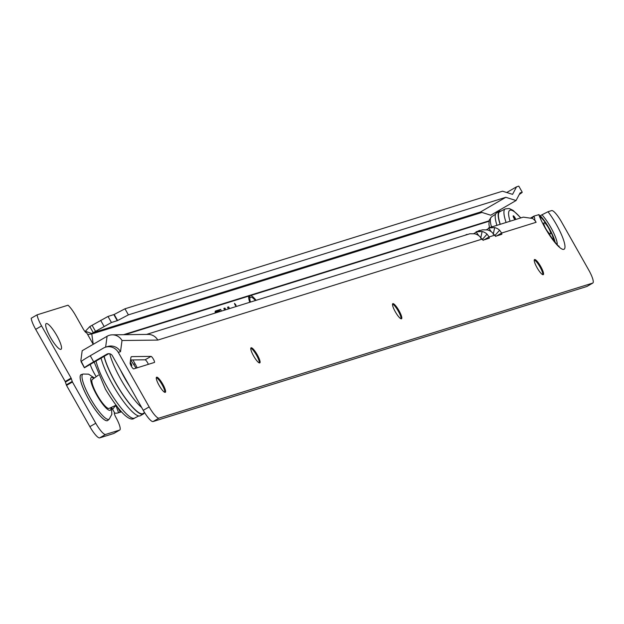 <?xml version="1.0" encoding="UTF-8"?>
<svg xmlns="http://www.w3.org/2000/svg" width="624" height="624" viewBox="0 0 624 624"><rect width="100%" height="100%" fill="white"/><g stroke="black" fill="none" stroke-linecap="round" stroke-linejoin="round"><path stroke-width="0.94" d="M235.022 304.925L236.184 306.337L235.771 304.691L234.46 303.365L235.022 304.925M96.104 376.49A14.828 3.206 -120.1 0 1 94.435 373.698A14.828 3.206 -120.1 0 1 90.23 364.408M56.745 335.478A14.828 3.206 -120.1 0 1 60.255 349.323A14.828 3.206 -120.1 0 1 50.474 337.436A14.828 3.206 -120.1 0 1 45.739 324.301A14.828 3.206 -120.1 0 1 56.745 335.478M256.121 300.308A19.664 4.251 59.9 0 0 250.871 295.448L488.99 221.278M124.909 334.69L248.773 296.104A19.664 4.251 59.9 0 0 249.764 302.281M93.21 344.315L86.759 332.912A5.234 1.131 -120.1 0 1 83.086 328.708L75.535 315.354A13.962 3.019 59.9 0 0 68 305.214L37.097 314.839A13.962 3.019 59.9 0 0 41.582 325.931L71.097 378.097L72.431 381.989L95.768 423.244A13.962 3.019 59.9 0 0 105.581 434.452L119.605 430.084A13.962 3.019 59.9 0 0 119.746 430.03A13.962 3.019 59.9 0 0 115.697 417.035L116.041 417.635A5.234 1.131 -120.1 0 1 114.52 412.768A5.234 1.131 -120.1 0 1 114.566 412.745L111.602 407.503M229.484 308.599L228.657 306.907L227.557 307.25L228.384 308.935M225.779 309.754L224.952 308.069L223.844 308.412L224.671 310.097M221.481 311.087L220.654 309.403L215.569 310.986A10.046 2.176 59.9 0 0 215.366 311.111A10.046 2.176 59.9 0 0 215.257 313.03M137.147 367.825A13.962 3.019 59.9 0 0 135.026 363.73L132.889 359.947M121.118 411.567L118.576 412.714A8.026 7.823 -107.3 0 1 118.178 412.854L121.384 411.856M516.056 200.538L490.737 215.218L480.503 211.981L505.822 197.301L516.056 200.538L520.12 192.847L522.187 192.309A13.962 0.671 150.5 0 1 519.277 194.438M117.616 320.541L111.439 322.522L93.241 332.639L89.809 326.57L108.007 316.454L114.176 314.473L117.616 320.541L128.396 314.863L505.822 197.301M128.396 314.863L124.964 308.794L502.523 191.194L512.569 194.36L516.547 186.826L518.786 186.124L522.218 192.192M516.547 186.826L506.727 192.52M114.176 314.473L124.964 308.794M114.364 413.041A8.026 7.823 -107.3 0 0 118.178 412.854M114.956 405.842L115.167 406.006A1.045 1.022 -107.3 0 0 116.158 406.169L116.821 405.935M113.974 433.36A13.962 3.019 -120.1 0 1 113.849 433.446A13.962 3.019 -120.1 0 1 113.716 433.508L99.692 437.876A13.962 3.019 -120.1 0 1 89.872 426.66L66.534 385.414L65.2 381.521L35.685 329.347A13.962 3.019 -120.1 0 1 31.2 318.256L37.097 314.839M117.858 407.768L120.253 412.004L121.243 411.7M499.083 211.505L498.935 210.467M480.55 211.996L93.241 332.639L91.822 333.512A1.045 1.022 -107.3 0 0 91.783 333.98L93.218 344.144A1.045 1.022 -107.3 0 0 93.249 344.3M248.773 296.104L250.871 295.448M91.822 333.512L85.324 331.289A8.026 7.823 -107.3 0 0 85.192 331.773M89.809 326.57L85.324 331.289M116.158 406.169L118.576 412.714M219.671 311.493L219.281 310.705L215.124 312M219.281 310.705L220.654 309.403M221.083 311.212L215.225 312.866M221.052 311.134L216.458 312.569A8.237 1.778 59.9 0 0 216.247 312.718M224.086 308.888L224.952 308.069M224.632 310.003L225.069 309.972M224.624 309.988L225.038 309.894M227.791 307.733L228.657 306.907M250.458 297.219A19.196 4.15 59.9 0 0 248.703 296.447M255.466 300.511A17.417 3.767 59.9 0 0 250.653 297.164L248.953 297.617A17.885 3.869 59.9 0 0 248.68 297.734M250.653 297.164A17.417 3.767 59.9 0 0 250.419 302.078M130.588 364.72A2.621 0.569 59.9 0 0 131.687 365.633A2.621 0.569 59.9 0 0 130.923 363.199A2.621 0.569 59.9 0 0 130.268 362.162M104.169 356.327A38.212 8.268 59.9 0 0 115.768 383.027A38.212 8.268 59.9 0 0 143.107 413.517L144.581 412.55M131.477 365.617A2.621 0.569 59.9 0 0 130.634 363.371A2.621 0.569 59.9 0 0 130.198 362.661M144.253 412.76A38.735 8.377 -120.1 0 1 143.286 414.016A38.735 8.377 -120.1 0 1 115.658 383.066A38.735 8.377 -120.1 0 1 104.005 356.421M101.065 358.129A38.735 8.377 59.9 0 0 112.71 384.774A38.735 8.377 59.9 0 0 140.338 415.732L143.286 414.016M98.413 375.118L92.251 379.501A16.747 3.619 59.9 0 0 97.25 394.992A16.747 3.619 59.9 0 0 109.036 408.447L115.9 405.272M156.304 377.629A8.72 1.888 -120.1 0 1 162.045 384.626A8.72 1.888 -120.1 0 1 164.83 392.332M250.793 348.215A8.72 1.888 -120.1 0 1 256.534 355.204A8.72 1.888 -120.1 0 1 259.319 362.918M392.527 304.091A8.72 1.888 -120.1 0 1 398.268 311.087A8.72 1.888 -120.1 0 1 401.06 318.794M534.261 259.966A8.72 1.888 -120.1 0 1 540.002 266.963A8.72 1.888 -120.1 0 1 542.794 274.677M555.165 242.369A19.266 4.165 59.9 0 0 540.22 215.686L539.542 215.951M540.22 215.686L547.989 211.739L551.639 210.6A13.962 3.019 -120.1 0 1 561.46 221.816L588.752 270.052A13.962 3.019 59.9 0 1 592.8 283.046A13.962 3.019 59.9 0 1 592.66 283.109L158.972 418.119L153.075 421.543L586.771 286.525L592.66 283.109M159.089 385.343A8.72 1.888 59.9 0 0 165.313 392.317A8.72 1.888 59.9 0 0 162.786 384.197A8.72 1.888 59.9 0 0 156.562 377.224A8.72 1.888 59.9 0 0 159.089 385.343M253.578 355.93A8.72 1.888 59.9 0 0 259.802 362.903A8.72 1.888 59.9 0 0 257.275 354.783A8.72 1.888 59.9 0 0 251.051 347.81A8.72 1.888 59.9 0 0 253.578 355.93M395.32 311.805A8.72 1.888 59.9 0 0 401.536 318.778A8.72 1.888 59.9 0 0 399.009 310.658A8.72 1.888 59.9 0 0 392.785 303.685A8.72 1.888 59.9 0 0 395.32 311.805M537.053 267.68A8.72 1.888 59.9 0 0 543.27 274.654A8.72 1.888 59.9 0 0 540.743 266.534A8.72 1.888 59.9 0 0 534.518 259.561A8.72 1.888 59.9 0 0 537.053 267.68M153.418 359.198A3.487 0.757 59.9 0 0 151.016 356.382L131.867 356.616A17.449 3.775 59.9 0 0 131.407 356.733A17.449 3.775 59.9 0 0 130.845 357.802L130.143 363.051A3.487 0.757 59.9 0 0 131.555 366.577A3.487 0.757 59.9 0 0 133.723 368.893L154.393 362.458A3.487 0.757 59.9 0 0 154.424 362.443A3.487 0.757 59.9 0 0 153.418 359.198M148.348 364.338A3.487 0.757 59.9 0 0 147.521 362.614A3.487 0.757 59.9 0 0 145.127 359.798L130.556 359.978A34.398 7.441 59.9 0 1 136.055 368.168M493.233 234.382L494.676 227.604L488.608 227.932L522.265 217.448A11.17 10.889 72.7 0 1 523.466 217.152L532.584 218.486A11.17 10.889 72.7 0 1 536.11 222.3L534.542 219.492A5.234 1.131 59.9 0 0 534.589 219.476A5.234 1.131 59.9 0 0 534.066 216.583L533.98 216.107L539.042 214.594C542.318 226.769 559.51 248.75 559.104 246.152L557.942 245.864M112.289 334.838L148.075 334.402A11.17 10.889 -107.3 0 1 157.794 340.08L122.008 340.517A11.17 10.889 -107.3 0 0 107.086 336.274L82.181 350.719L80.855 360.617L84.49 367.739L81.058 361.67M146.523 334.425L466.409 234.842A11.17 10.889 -107.3 0 1 466.596 234.78L469.919 233.75L474.747 233.805A11.17 10.889 72.7 0 1 479.669 236.426L482.024 239.14A3.487 0.757 59.9 0 0 483.249 240.1L489.154 238.267A3.487 0.757 59.9 0 0 489.185 238.251A3.487 0.757 59.9 0 0 489.083 236.941L487.048 234.125A11.17 10.889 -107.3 0 0 482.126 231.504L476.057 231.839L478.265 231.153A45.365 9.812 -120.1 0 1 478.787 230.724A45.365 9.812 -120.1 0 1 479.185 230.545L478.265 231.153M483.187 240.365L482.524 239.273A4.189 4.087 -107.3 0 0 481.681 238.672M479.38 230.802L482.469 229.843L487.297 229.897A11.17 10.889 72.7 0 1 492.211 232.518L494.575 235.232A3.487 0.757 59.9 0 0 495.799 236.2L501.704 234.359A3.487 0.757 59.9 0 0 501.735 234.343A3.487 0.757 59.9 0 0 501.634 233.033L499.598 230.217A11.17 10.889 -107.3 0 0 494.676 227.604M490.175 231.028A45.365 9.812 -120.1 0 1 490.199 230.155L491.26 231.73M490.199 230.155L488.608 227.932M495.737 236.457L495.074 235.365A4.189 4.087 -107.3 0 0 494.231 234.764M480.683 238.29L482.126 231.504M477.259 234.741A45.365 9.812 -120.1 0 1 477.329 233.594L478.709 235.638M477.329 233.594L476.057 231.839M90.262 355.742L93.694 361.811A13.962 0.671 150.5 0 0 84.49 367.731L81.058 361.663A13.962 0.671 150.5 0 1 90.262 355.742L103.373 348.13A11.17 10.889 72.7 0 1 105.55 347.178L107.765 346.492A11.17 10.889 72.7 0 1 120.51 351.686L122.008 340.517M105.55 347.178A11.17 10.889 72.7 0 1 118.295 352.373L149.152 406.91A13.962 3.019 59.9 0 0 158.972 418.119M93.694 361.811L106.805 354.198A4.189 4.087 72.7 0 1 112.406 355.789L143.255 410.327L149.152 406.91M153.075 421.543A13.962 3.019 -120.1 0 1 143.255 410.327M84.49 367.739L108.763 353.66M536.11 222.3L501.634 233.033L496.634 235.934M494.575 235.232L489.083 236.941L484.084 239.842M533.98 216.107L530.767 217.963L533.98 216.107M534.128 219.734L534.542 219.492M482.524 239.273L487.048 234.125M495.074 235.365L499.598 230.217M480.636 230.412A45.365 9.812 59.9 0 0 479.411 230.474L479.216 230.591M467.719 234.437A45.365 9.812 59.9 0 0 466.448 234.515L465.27 235.193M491.182 227.128A45.365 9.812 -120.1 0 1 491.704 226.707A45.365 9.812 -120.1 0 1 492.149 226.512L492.305 226.777M84.388 367.793L81.073 361.702M514.979 219.718A2.621 0.569 -120.1 0 1 513.997 218.275A2.621 0.569 -120.1 0 1 513.24 215.834A2.621 0.569 -120.1 0 1 515.104 217.932A2.621 0.569 -120.1 0 1 515.814 219.461M500.261 224.297A38.212 8.268 -120.1 0 1 499.808 211.692L505.284 208.9A37.885 8.19 -120.1 0 0 506.095 222.487M513.154 216.029A2.621 0.569 -120.1 0 1 514.808 218.104A2.621 0.569 -120.1 0 1 515.494 219.562M500.113 224.344A38.735 8.377 -120.1 0 1 499.457 211.286L496.509 212.995A38.735 8.377 59.9 0 0 496.938 225.334M499.457 211.286A38.735 8.377 -120.1 0 1 501.033 211.068M553.628 240.513A14.656 3.167 59.9 0 0 552.653 236.239A52.346 52.346 0 0 0 543.083 219.742A14.656 3.167 59.9 0 0 539.869 216.77M548.574 227.947A6.419 1.388 -120.1 0 1 550.376 233.945A6.419 1.388 -120.1 0 1 550.009 233.906A6.419 1.388 -120.1 0 1 545.86 228.79A6.419 1.388 -120.1 0 1 543.8 223.197A6.419 1.388 -120.1 0 1 544.066 222.791A6.419 1.388 -120.1 0 1 548.574 227.947M111.431 407.573L111.836 414.352L109.231 419.086L107.843 420.381A26.489 5.725 -120.1 0 1 107.359 420.662A26.489 5.725 -120.1 0 1 88.733 399.383A26.489 5.725 -120.1 0 1 81.299 374.603L83.109 374.041L88.546 374.143L94.193 377.848M81.533 374.533A26.52 5.733 59.9 0 0 81.26 374.587A26.52 5.733 59.9 0 0 88.694 399.391A26.52 5.733 59.9 0 0 107.351 420.701A26.52 5.733 59.9 0 0 108.022 420.209M109.231 419.086A26.068 5.639 -120.1 0 1 108.755 419.367A26.068 5.639 -120.1 0 1 90.418 398.424A26.068 5.639 -120.1 0 1 83.109 374.041M110.885 407.8A18.915 4.087 -120.1 0 1 110.097 410.327A18.915 4.087 -120.1 0 1 96.79 395.132A18.915 4.087 -120.1 0 1 91.486 377.442A18.915 4.087 -120.1 0 1 93.725 378.222M116.212 405.678L115.167 406.006L112.624 409.313M113.833 314.636L117.265 320.705M108.007 316.454L111.439 322.522M100.636 320.33L104.068 326.399M92.087 325.283L95.519 331.352M87.672 334.526L91.783 333.98L481.97 212.441M93.124 344.152L93.865 343.941M123.513 334.706L489.068 220.841M89.872 426.66L95.768 423.244M66.534 385.414L72.431 381.989M35.685 329.347L41.582 325.931M65.2 381.521L71.097 378.097M65.45 382.075L71.347 378.651M66.284 384.86L72.181 381.443M113.716 433.508L119.605 430.084M99.692 437.876L105.581 434.452M133.778 364.455L135.026 363.73M215.225 312.889L216.458 312.569M109.73 353.769A37.885 8.19 59.9 0 0 121.15 379.93A37.885 8.19 59.9 0 0 141.671 407.527M120.315 369.775A34.398 7.441 59.9 0 0 124.683 378.074A34.398 7.441 59.9 0 0 129.613 386.209M96.018 361.054A37.885 8.19 59.9 0 0 107.585 387.8A37.885 8.19 59.9 0 0 134.511 418.119L138.77 415.943M554.681 241.8A18.938 4.095 59.9 0 0 551.951 234.398M544.339 221.263A18.938 4.095 59.9 0 0 539.9 215.842M557.201 244.561A19.82 4.29 59.9 0 0 552.529 230.607A19.82 4.29 59.9 0 0 541.913 214.757M145.127 359.798L151.016 356.382M547.989 211.739A26.52 5.733 -120.1 0 1 561.818 235.451A26.52 5.733 -120.1 0 1 563.839 249.35A26.52 5.733 -120.1 0 1 551.881 238.547A26.52 5.733 -120.1 0 1 538.762 214.617M157.794 340.08L482.024 239.14M118.295 352.373L120.51 351.686M106.805 354.198L108.498 353.675M534.066 216.583L531.336 218.166M107.086 336.274L105.628 347.155M131.071 357.076L131.867 356.616M491.447 226.855A37.885 8.19 -120.1 0 1 491.548 216.863L489.247 220.1L488.943 224.328L489.473 227.659M510.097 221.239A34.398 7.441 -120.1 0 1 520.689 217.94M113.849 433.446L119.746 430.03M130.712 359.978L136.133 368.144M134.511 418.119C131.297 421.099 123.232 418.353 105.433 389.197L94.185 362.115M586.903 286.471L592.8 283.046M478.787 230.724L477.812 231.293M476.315 232.159L473.795 233.618M491.704 226.707L490.729 227.269M488.92 228.322L486.478 229.733M491.548 216.863L495.542 214.25M520.829 217.893L513.107 210.382L509.239 208.51L505.284 208.9"/></g></svg>
